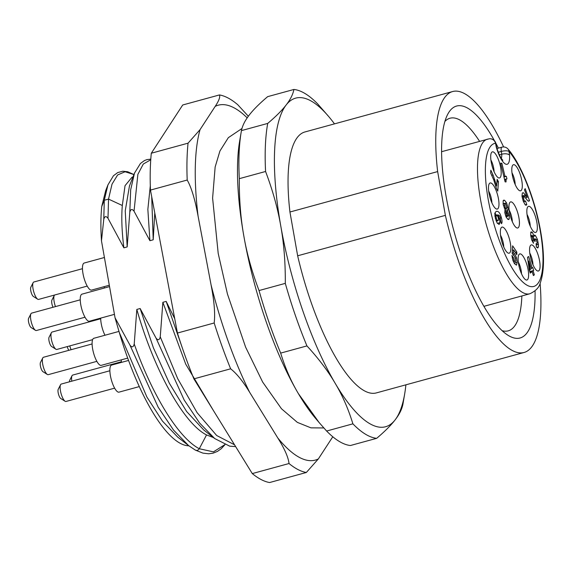 <?xml version="1.0" encoding="UTF-8"?>
<svg xmlns="http://www.w3.org/2000/svg" width="572" height="572" viewBox="0 0 572 572"><rect width="100%" height="100%" fill="white"/><g stroke="black" fill="none" stroke-linecap="round" stroke-linejoin="round"><path stroke-width="0.86" d="M280.673 353.103L306.942 345.91C318.661 358.665 328.099 371.164 335.249 383.419A170.342 50.422 -105.3 0 1 280.766 225.961A170.342 50.422 -105.3 0 1 286.15 104.983C290.333 99.635 292.921 94.459 293.929 89.461L267.66 96.647C259.431 103.625 253.282 109.767 249.228 115.086C245.045 120.435 242.449 125.611 241.448 130.609A180.366 53.389 74.7 0 0 241.227 131.867L239.661 141.062A170.342 50.422 74.7 0 0 243.844 236.072C240.683 218.511 239.167 199.378 239.303 178.664L265.572 171.478C272.665 190.219 277.735 208.38 280.766 225.961C283.926 243.522 285.442 262.655 285.299 283.369L259.037 290.555C251.937 271.814 246.875 253.653 243.844 236.072A170.342 50.422 74.7 0 0 298.319 393.522A170.342 50.422 74.7 0 0 315.529 418.311L319.119 422.551L298.319 393.522C291.041 381.295 285.156 367.825 280.673 353.103A180.366 53.389 74.7 0 1 259.037 290.555M241.227 131.867A180.366 53.389 74.7 0 0 239.303 178.664M306.942 345.91A180.366 53.389 -105.3 0 1 285.299 283.369M265.572 171.478A180.366 53.389 -105.3 0 1 267.71 123.423C275.947 116.445 282.096 110.303 286.15 104.983A170.342 50.422 -105.3 0 1 328.8 116.667A170.342 50.422 -105.3 0 1 334.484 123.874M405.898 384.82A170.342 50.422 -105.3 0 1 404.676 393.915A170.342 50.422 -105.3 0 1 395.109 419.891A170.342 50.422 -105.3 0 1 335.249 383.419C342.528 395.645 348.405 409.116 352.888 423.838L326.626 431.031A180.366 53.389 74.7 0 0 350.407 445.517L376.669 438.331C384.913 431.352 391.055 425.203 395.109 419.891C399.292 414.536 401.887 409.366 402.888 404.368A180.366 53.389 -105.3 0 0 403.11 403.11L404.676 393.915M452.631 91.541L304.926 131.96A135.271 40.04 74.7 0 0 289.94 212.012L297.654 255.791A135.271 40.04 74.7 0 0 363.141 390.097A135.271 40.04 74.7 0 0 376.333 392.914L524.045 352.488A135.271 40.04 -105.3 0 1 510.846 349.671A135.271 40.04 -105.3 0 1 445.366 215.372L437.644 171.586A135.271 40.04 -105.3 0 1 452.631 91.541A135.271 40.04 -105.3 0 1 465.83 94.359A135.271 40.04 -105.3 0 1 503.617 146.954M241.448 130.609L267.71 123.423M328.8 116.667L317.71 103.947A180.366 53.389 -105.3 0 0 293.929 89.461M326.626 431.031L319.119 422.551M376.669 438.331A180.366 53.389 -105.3 0 1 352.888 423.838M297.654 255.791L445.366 215.372M540.104 283.34A135.271 40.04 -105.3 0 1 524.045 352.488M494.551 140.841A120.242 35.593 74.7 0 0 447.526 114.657A120.242 35.593 74.7 0 0 446.081 196.267A120.242 35.593 74.7 0 0 461.747 256.456A120.242 35.593 74.7 0 0 507.872 335.192A120.242 35.593 74.7 0 0 535.07 290.883M498.412 148.112A120.242 35.593 74.7 0 0 495.752 143.021M437.644 171.586L289.94 212.012M502.159 330.695A110.224 32.625 74.7 0 0 508.201 330.852A110.224 32.625 74.7 0 0 521.864 295.953M479.55 141.313A110.224 32.625 74.7 0 0 450.014 118.225A110.224 32.625 74.7 0 0 444.894 121.443M521.106 254.182A13.528 4.004 74.7 0 0 519.069 254.404A13.528 4.004 74.7 0 0 519.326 267.381A13.528 4.004 74.7 0 0 525.611 279.715A13.528 4.004 74.7 0 0 526.054 279.937A13.528 4.004 74.7 0 0 527.999 269.233A13.528 4.004 74.7 0 0 521.106 254.182M503.331 227.391A13.528 4.004 74.7 0 0 501.294 227.613A13.528 4.004 74.7 0 0 501.558 240.59A13.528 4.004 74.7 0 0 507.836 252.924A13.528 4.004 74.7 0 0 508.279 253.139A13.528 4.004 74.7 0 0 510.224 242.442A13.528 4.004 74.7 0 0 503.331 227.391M491.477 183.255A13.528 4.004 74.7 0 0 489.439 183.469A13.528 4.004 74.7 0 0 489.703 196.446A13.528 4.004 74.7 0 0 495.981 208.787A13.528 4.004 74.7 0 0 496.424 209.002A13.528 4.004 74.7 0 0 498.369 198.298A13.528 4.004 74.7 0 0 491.477 183.255M493.693 152.131A13.528 4.004 74.7 0 0 491.655 152.352A13.528 4.004 74.7 0 0 491.92 165.329A13.528 4.004 74.7 0 0 498.198 177.663A13.528 4.004 74.7 0 0 498.641 177.878A13.528 4.004 74.7 0 0 500.586 167.181A13.528 4.004 74.7 0 0 493.693 152.131M511.933 202.173A13.528 4.004 74.7 0 0 509.895 202.395A13.528 4.004 74.7 0 0 510.16 215.372A13.528 4.004 74.7 0 0 516.437 227.706A13.528 4.004 74.7 0 0 516.881 227.928A13.528 4.004 74.7 0 0 518.825 217.224A13.528 4.004 74.7 0 0 511.933 202.173M514.793 164.986A13.528 4.004 74.7 0 0 512.755 165.201A13.528 4.004 74.7 0 0 513.012 178.178A13.528 4.004 74.7 0 0 519.297 190.519A13.528 4.004 74.7 0 0 519.741 190.733A13.528 4.004 74.7 0 0 521.685 180.03A13.528 4.004 74.7 0 0 514.793 164.986M529.836 206.621A13.528 4.004 74.7 0 0 527.799 206.842A13.528 4.004 74.7 0 0 528.063 219.82A13.528 4.004 74.7 0 0 534.341 232.153A13.528 4.004 74.7 0 0 534.784 232.375A13.528 4.004 74.7 0 0 536.729 221.671A13.528 4.004 74.7 0 0 529.836 206.621M532.568 245.202A13.528 4.004 74.7 0 0 530.53 245.424A13.528 4.004 74.7 0 0 530.787 258.401A13.528 4.004 74.7 0 0 537.072 270.735A13.528 4.004 74.7 0 0 537.516 270.949A13.528 4.004 74.7 0 0 539.46 260.253A13.528 4.004 74.7 0 0 532.568 245.202M529.515 200.672L525.189 188.646L524.481 189.74L527.234 197.383L523.43 192.728L522.343 192.978L521.986 196.103L523.201 200.965L525.146 204.747L526.805 204.561L525.511 200.965L524.638 201.272L523.845 199.835L523.602 196.632L524.288 196.489L527.591 200.572A9.023 2.674 74.7 0 0 528.65 201.201L529.515 200.672L528.192 201.037M522.308 193.036L523.43 192.728L522.343 192.978M526.168 205.219L526.669 204.797L525.561 205.098M525.511 200.965L523.437 201.601M522.122 197.033L524.288 196.489M528.65 201.201L529.386 200.879L528.421 201.144M506.956 178.914L506.342 176.34L504.933 176.176L501.88 163.256L500.664 163.12L505.09 181.839L506.034 181.946L506.091 179.143L506.956 178.914L504.554 179.565M537.759 247.991L538.381 246.932L538.431 244.416L537.437 239.432L535.578 235.764L534.62 235.071L534.005 236.007L532.317 232.246L530.959 231.867L530.673 234.999L531.61 239.704L533.504 243.293L532.06 235.492L533.354 236.915L533.983 240.276L535.063 241.584L535.006 239.432L535.928 239.232L537.179 242.814L536.915 244.101L536.1 243.608L536.35 246.954L537.787 247.991M530.752 235.85L532.696 235.757M533.941 239.725L535.006 239.432L535.285 238.796L533.898 239.175M529.2 269.834L530.223 273.101L532.146 271.628L533.383 275.59L534.348 274.846L533.111 270.885L533.662 270.47L532.754 267.574L532.21 267.996L528.614 256.485L527.548 257.307L529.2 269.834M513.484 255.398L514.528 255.991L515.651 260.317L515.343 261.804L514.535 261.268L513.47 257.786L511.933 255.477L512.827 260.174L514.521 263.706L516.48 265.143L517.181 262.291L516.502 257.8L514.829 253.982L513.484 252.803L513.67 249.95L516.831 254.697L516.802 252.073L512.634 245.81L512.154 253.289L513.463 255.362M496.038 211.447L494.78 213.492L495.409 218.547L497.19 223.044L499.12 224.481L500.028 222.622L499.47 218.604L497.962 214.843L499.52 215.715L500.378 217.682L500.386 219.877L501.401 223.688C502.273 223.044 502.259 221.035 501.365 217.66C500.15 213.07 498.491 210.968 496.396 211.354L496.21 211.39M498.434 181.639L497.125 179.301L496.66 185.921L493.05 174.968L490.833 170.191L490.64 172.951L493.765 179.994L496.553 188.903L497.776 191.084L498.434 181.639L496.932 182.046M507.55 211.182L508.129 209.731L507.915 207.343L506.57 202.91L504.59 200.307L503.753 200.107L503.146 200.865L503.21 204.583L505.169 209.788L504.897 213.013L506.113 217.01L507.907 219.362L508.694 219.555L509.244 218.847L509.166 215.472L507.55 211.182L504.747 211.947M502.824 160.289L501.422 158.58C499.685 155.963 498.062 152.123 496.553 147.068L496.239 146.94A20.041 5.934 74.7 0 0 505.183 163.878A20.041 5.934 74.7 0 0 509.588 155.069L509.001 151.444A6.013 1.959 170.8 0 0 501.308 151.43L498.291 152.252M499.385 154.833L501.751 154.183C505.24 153.425 507.85 153.718 509.588 155.069M521.514 273.766A9.517 2.817 74.7 0 0 518.303 262.026M503.746 246.975A9.517 2.817 74.7 0 0 500.529 235.228M491.891 202.831A9.517 2.817 74.7 0 0 488.674 191.091M494.101 171.714A9.517 2.817 74.7 0 0 490.89 159.967M512.34 221.757A9.517 2.817 74.7 0 0 509.13 210.017M515.2 184.563A9.517 2.817 74.7 0 0 511.99 172.823M530.244 226.205A9.517 2.817 74.7 0 0 527.034 214.464M532.975 264.786A9.517 2.817 74.7 0 0 529.765 253.038M525.368 204.955L526.805 204.561M527.234 197.383L525.511 197.855M506.342 176.34L503.946 176.998M501.88 163.256L500.772 163.556M504.933 176.176L503.825 176.476M533.276 240.254L531.953 240.619M534.005 236.007L533.047 236.272M532.21 267.996L531.102 268.297M533.662 270.47L529.765 271.636M529.45 269.82L529.965 271.478M533.111 270.885L529.815 271.786M534.348 274.846L533.247 275.146M532.146 271.628L529.951 272.229M528.828 261.011L531.238 268.74L530.044 269.655L528.828 261.011L528.063 261.218M530.044 269.655L529.214 269.884M512.298 258.108L513.47 257.786M516.802 252.073L515.351 252.474M513.67 249.95L512.348 250.314M512.162 253.167L513.484 252.803M497.962 214.843L494.83 215.701M494.866 212.97L496.475 215.251M496.61 215.308L497.533 215.951L498.283 217.86L498.527 219.834L498.012 220.692L497.125 220.163L496.324 218.254L496.053 216.202L496.61 215.308L494.844 215.787L496.503 215.337M498.055 220.678L496.26 221.171L498.055 220.678M496.66 185.921L495.795 186.165M506.563 206.714L506.635 208.444L506.041 208.687L505.219 207.565L504.525 203.668L505.105 203.353L505.92 204.454L506.563 206.714M506.635 208.444L504.711 209.052M503.124 204.047L505.105 203.353M507.743 214.436L507.836 215.994L507.385 216.316L506.742 215.394L506.141 212.026L506.577 211.747L507.743 214.436M507.836 215.994L505.977 216.702M504.797 212.391L506.577 211.747M332.782 436.765L318.347 458.937A183.97 54.462 -105.3 0 1 277.792 437.952L249.628 392.263A183.97 54.462 -105.3 0 1 228.335 341.691A183.97 54.462 -105.3 0 1 211.075 284.928L198.055 215.973A183.97 54.462 -105.3 0 1 200.057 129.622L215.208 106.356A183.97 54.462 -105.3 0 1 247.204 117.861M215.208 106.356C218.919 100.765 220.334 96.954 219.462 94.931A195.395 57.843 -105.3 0 1 227.828 97.869A195.395 57.843 -105.3 0 1 235.135 102.588L237.623 104.576L248.348 116.252M219.462 94.931L182.718 104.983L151.308 153.225L188.052 143.172L200.057 129.622M198.055 215.973C195.031 199.456 191.405 187.473 187.201 180.037A195.395 57.843 -105.3 0 1 188.052 143.172M187.201 180.037L150.457 190.09L177.434 333.04L214.178 322.987C215.301 314.092 214.271 301.408 211.075 284.928M214.178 322.987A195.395 57.843 -105.3 0 0 222.065 346.417A195.395 57.843 -105.3 0 0 230.638 368.811C236.644 373.495 242.971 381.309 249.628 392.263M177.434 333.04A195.395 57.843 74.7 0 0 193.894 378.871L252.281 473.58L289.024 463.527C288.352 457.386 284.613 448.863 277.792 437.952M230.638 368.811L193.894 378.871M318.347 458.937L306.335 472.486A195.395 57.843 -105.3 0 1 297.969 469.548A195.395 57.843 -105.3 0 1 289.024 463.527M306.335 472.486L269.598 482.539A195.395 57.843 74.7 0 1 261.225 479.601A195.395 57.843 74.7 0 1 252.281 473.58M151.308 153.225A195.395 57.843 74.7 0 0 150.457 190.09M174.732 318.704L166.173 301.401L182.289 347.819M213.449 410.596L185.728 364.142L162.863 302.309L166.173 301.401M162.863 302.309L160.253 336.872C159.416 340.204 158.008 340.59 156.006 338.031L140.14 308.522L153.396 347.812L169.341 383.226L186.622 411.497L203.789 430.008L214.707 438.545L199.607 423.015L184.205 400.078L156.006 338.031M213.47 437.573L206.535 434.934C183.276 423.266 153.46 368.418 136.83 309.431L140.14 308.522M136.83 309.431L134.22 343.994C133.383 347.333 131.968 347.719 129.973 345.159L115.043 317.782L119.312 332.518A137.28 40.633 74.7 0 0 178.843 442.513A137.28 40.633 74.7 0 0 188.853 445.802M101.759 206.428L104.29 200.264L107.936 184.899L105.698 190.605L101.759 206.428C100.701 216.388 100.608 227.849 101.473 240.819L115.043 317.782M101.473 240.819L103.761 219.484C104.59 216.144 106.006 215.758 108.001 218.318L123.867 247.826C121.822 231.353 121.307 217.246 122.315 205.498L125.032 185.678L132.025 177.198L132.997 176.934M129.465 185.95L125.239 210.868L127.177 246.925L123.867 247.826M127.177 246.925L129.794 212.355C130.623 209.023 132.039 208.637 134.034 211.197L149.9 240.705L147.855 209.366L150.307 185.771M151.716 196.775L153.21 239.797L149.9 240.705M153.21 239.797L154.769 212.956M134.034 211.197L137.873 174.36L143.307 164.028L150.751 159.781M108.001 218.318L108.53 199.099L122.315 205.498M103.761 219.484L104.29 200.264L108.53 199.099L112.012 184.163L117.632 174.953L125.068 171.75L133.927 174.567L127.699 171.75L122.787 171.221L117.668 172.594L113.435 175.776L107.936 184.899M119.312 332.518L146.897 397.018L162.434 421.078L177.749 437.13L188.674 445.667L173.573 430.137L158.172 407.2L129.973 345.159M100.693 318.118A14.028 4.154 74.7 0 0 104.976 335.242M92.621 339.654L56.828 349.449A9.016 2.667 -105.3 0 1 55.949 349.263A9.016 2.667 -105.3 0 1 55.913 349.242A9.016 2.667 -105.3 0 1 51.873 341.455A9.016 2.667 -105.3 0 1 51.387 332.697A9.016 2.667 -105.3 0 1 52.066 332.053L100.701 318.747M55.913 349.242L51.573 346.475A5.012 1.48 -105.3 0 1 51.573 346.475A5.012 1.48 -105.3 0 1 49.328 342.149A5.012 1.48 -105.3 0 1 49.056 337.287L51.387 332.697M104.411 257.5L84.206 263.027A14.028 4.154 74.7 0 0 82.854 272.801A14.028 4.154 74.7 0 0 88.031 287.43A14.028 4.154 74.7 0 0 91.606 290.09L109.309 285.249M87.216 286.093L38.589 299.406A9.016 2.667 -105.3 0 1 37.709 299.213A9.016 2.667 -105.3 0 1 37.673 299.192A9.016 2.667 -105.3 0 1 33.634 291.413A9.016 2.667 -105.3 0 1 33.147 282.654A9.016 2.667 -105.3 0 1 33.827 282.01L82.461 268.697M33.348 296.446A5.012 1.48 -105.3 0 1 33.333 296.432A5.012 1.48 -105.3 0 1 31.088 292.106A5.012 1.48 -105.3 0 1 30.817 287.244L33.147 282.654M109.545 286.608L81.989 294.151A14.028 4.154 74.7 0 0 81.489 294.416A14.028 4.154 74.7 0 0 81.939 309.666A14.028 4.154 74.7 0 0 89.396 321.214L114.443 314.357M85.006 317.217L36.372 330.523A9.016 2.667 -105.3 0 1 35.493 330.337A9.016 2.667 -105.3 0 1 35.457 330.316A9.016 2.667 -105.3 0 1 31.417 322.529A9.016 2.667 -105.3 0 1 30.931 313.778A9.016 2.667 -105.3 0 1 31.61 313.127L80.244 299.821M31.131 327.563A5.012 1.48 -105.3 0 1 31.117 327.556A5.012 1.48 -105.3 0 1 28.872 323.23A5.012 1.48 -105.3 0 1 28.6 318.368L30.931 313.778M118.976 331.41L93.844 338.288A14.028 4.154 74.7 0 0 92.163 345.281A14.028 4.154 74.7 0 0 95.774 359.195A14.028 4.154 74.7 0 0 101.251 365.351L127.706 358.108M96.861 361.354L48.227 374.667A9.016 2.667 -105.3 0 1 47.347 374.474A9.016 2.667 -105.3 0 1 47.312 374.453A9.016 2.667 -105.3 0 1 43.272 366.673A9.016 2.667 -105.3 0 1 42.786 357.915A9.016 2.667 -105.3 0 1 43.465 357.271L92.099 343.958M47.312 374.453L42.971 371.693A5.012 1.48 -105.3 0 1 42.971 371.693A5.012 1.48 -105.3 0 1 40.726 367.367A5.012 1.48 -105.3 0 1 40.455 362.505L42.786 357.915M128.557 360.446L111.611 365.079A14.028 4.154 74.7 0 0 112.455 383.304A14.028 4.154 74.7 0 0 119.019 392.142L139.311 386.593M114.629 388.152L66.002 401.458A9.016 2.667 -105.3 0 1 65.122 401.272A9.016 2.667 -105.3 0 1 65.086 401.251A9.016 2.667 -105.3 0 1 61.047 393.464A9.016 2.667 -105.3 0 1 60.56 384.706A9.016 2.667 -105.3 0 1 61.24 384.062L109.867 370.756M60.761 398.498A5.012 1.48 -105.3 0 1 60.739 398.484A5.012 1.48 -105.3 0 1 58.494 394.158A5.012 1.48 -105.3 0 1 58.222 389.296L60.56 384.706M121.378 359.838A14.028 4.154 74.7 0 0 121.357 362.419M69.441 381.817A5.012 1.48 -105.3 0 1 69.691 380.316L72.022 375.725A9.016 2.667 -105.3 0 1 72.701 375.082L121.328 361.769M71.8 381.174A9.016 2.667 -105.3 0 1 72.022 375.725M68.869 350.314A5.012 1.48 -105.3 0 1 67.231 346.603M71.107 349.707A9.016 2.667 -105.3 0 1 69.777 345.903M104.118 286.665A14.028 4.154 74.7 0 0 104.39 288.016M53.01 307.271A5.012 1.48 -105.3 0 1 51.909 300.093L54.247 295.51A9.016 2.667 -105.3 0 1 54.626 295.016M55.477 306.599A9.016 2.667 -105.3 0 1 54.247 295.51M487.487 139.139A80.159 23.731 74.7 0 0 485.757 222.722A80.159 23.731 74.7 0 0 529.808 293.779C535.728 291.048 539.239 287.38 540.333 282.775C544.523 270.713 544.544 253.139 540.404 230.051C534.784 198.584 521.271 164.314 508.043 149.07A6.013 4.848 139.7 0 1 509.001 151.444A74.153 21.95 74.7 0 1 542.606 268.075A74.153 21.95 74.7 0 1 499.914 242.063A74.153 21.95 74.7 0 1 495.531 143.243A6.013 5.734 -97.1 0 0 489.246 138.789L441.591 151.702M501.315 158.408A14.028 4.154 -105.3 0 0 501.751 154.183L501.308 151.43A6.013 1.78 -105.3 0 1 501.873 147.161L496.982 148.498M496.553 147.068L495.903 143.629A6.013 1.48 169.2 0 0 495.531 143.243L496.239 146.94M523.409 197.905L522.365 198.191M523.845 199.835L522.901 200.093M525.425 195.073L521.979 196.017M524.36 196.532L526.104 196.053M505.855 180.03L504.733 180.337M531.924 236.608L530.902 236.887M532.317 232.246L530.694 232.69M535.578 235.764L533.133 236.436M537.437 239.432L536.279 239.747M538.431 244.416L536.207 245.023M538.381 246.932L536.729 247.383M513.892 259.902L512.834 260.196M514.535 261.268L513.37 261.583M514.829 253.982L512.92 254.504M516.502 257.8L515.408 258.101M517.181 262.291L514.156 263.12M501.365 217.66L500.436 217.911M499.47 218.604L498.491 218.876M500.028 222.622L497.39 223.345M497.125 220.163L495.995 220.47M496.324 218.254L495.395 218.504M496.053 216.202L494.952 216.509M493.05 174.968L491.798 175.311M494.73 179.508L493.686 179.794M508.129 209.731L504.761 210.653M509.166 215.472L507.857 215.837M509.244 218.847L507.75 219.255M504.59 200.307L503.21 200.686M506.57 202.91L505.055 203.325M507.915 207.343L506.685 207.679M505.219 207.565L504.118 207.865M504.611 205.505L503.474 205.82M506.742 215.394L505.584 215.708M506.234 213.585L505.076 213.907M129.794 212.355L130.681 189.732L134.499 173.094L140.44 163.478L144.43 160.575L146.811 159.645L150.793 159.13M224.946 444.687L221.242 448.713L217.467 451.394L213.041 453.181L208.666 453.782L202.953 453.131L195.367 450.114L188.681 445.667M195.038 449.899C196.689 450.85 198.105 450.464 199.285 448.741C178.45 437.88 152.538 395.567 134.22 343.994M224.846 444.644L213.427 451.866L199.285 448.741L206.535 434.934M234.541 444.801L216.674 435.507L197.111 412.684L177.699 378.65L160.253 336.872M483.905 306.335L529.808 293.779M508.043 149.07A6.013 6.013 0 0 0 501.873 147.161M495.903 143.629A6.013 6.013 0 0 0 489.246 138.789M523.88 196.41L522.1 196.897M525.032 201.38L523.516 201.794M506.399 178.936L504.525 179.451M536.915 244.101L536.15 244.308M532.174 235.414L530.744 235.8M506.392 208.773L504.804 209.209M504.79 203.274L503.081 203.739M507.614 216.373L506.02 216.809M506.342 211.69L504.769 212.119M241.949 128.514L228.328 137.68L219.934 150.994L215.143 166.995L212.605 198.134L218.204 253.432L227.449 294.051L245.624 347.175L262.662 382.067L281.474 408.751L297.326 422.365L310.961 427.856L323.831 427.956M129.444 186.007L134.499 173.094M214.714 438.545L229.701 446.167L235.657 446.61M33.333 296.432L37.673 299.192M31.117 327.556L35.457 330.316M60.739 398.484L65.086 401.251"/></g></svg>
